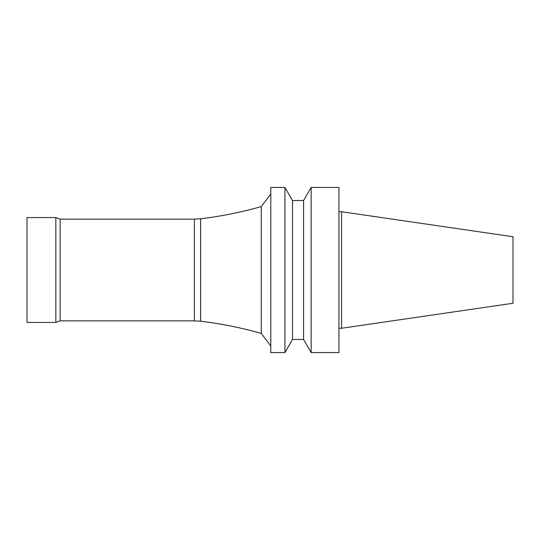 <?xml version="1.0" encoding="UTF-8"?>
<svg xmlns="http://www.w3.org/2000/svg" width="540" height="540" viewBox="0 0 540 540"><rect width="100%" height="100%" fill="white"/><g stroke="black" fill="none" stroke-linecap="round" stroke-linejoin="round"><path stroke-width="0.81" d="M338.945 352.573L338.945 187.427L311.155 187.427L311.155 352.573L338.945 352.573M303.588 200.536L292.511 200.536L292.511 339.464L303.588 339.464L303.588 200.536L311.155 187.427M303.588 339.464L311.155 352.573M292.511 339.464L284.945 352.573L284.945 187.427L292.511 200.536M284.945 352.573L270.79 352.573L270.79 187.427L284.945 187.427M194.366 320.855L194.366 219.146L60.149 219.146L60.149 320.855L194.366 320.855L200.617 321.226C221.15 323.696 241.367 327.76 261.266 333.41L261.266 206.591L270.79 193.982M261.266 333.41L270.79 346.019M200.617 321.226L200.617 218.774C221.15 216.304 241.367 212.24 261.266 206.591M60.149 320.855L55.836 322.427L55.836 217.573L60.149 219.146M55.836 322.427L27 322.427L27 217.573L55.836 217.573M338.945 328.259L341.564 328.259L341.564 211.741L338.945 211.741M341.564 328.259L513 303.257L513 236.743L341.564 211.741M194.366 219.146L200.617 218.774"/></g></svg>
